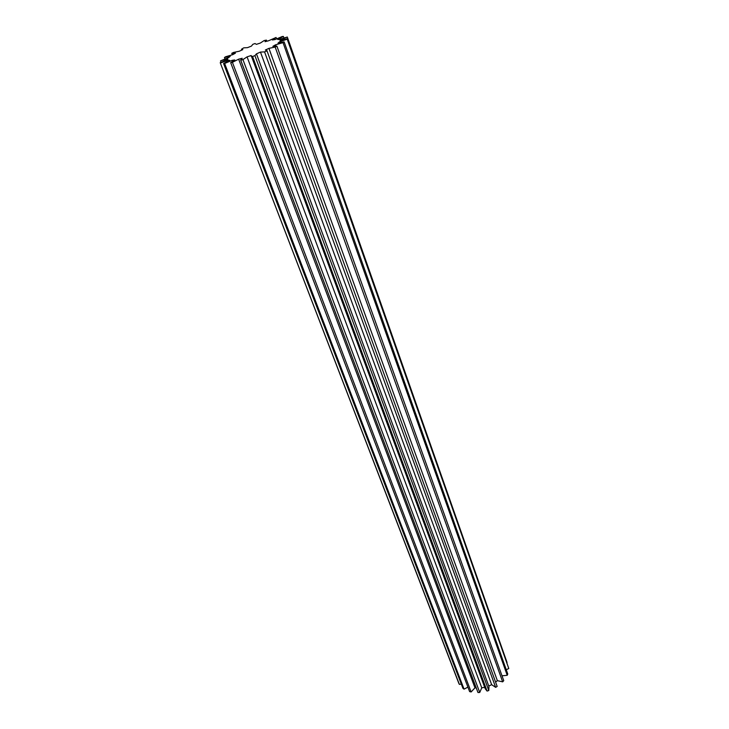 <?xml version="1.0" encoding="UTF-8"?>
<svg xmlns="http://www.w3.org/2000/svg" width="729" height="729" viewBox="0 0 729 729"><rect width="100%" height="100%" fill="white"/><g stroke="black" fill="none" stroke-linecap="round" stroke-linejoin="round"><path stroke-width="1.09" d="M279.59 42.71L279.325 41.972L277.986 43.148L284.137 41.881L507.758 673.997L507.22 675.309L283.025 42.637L284.137 41.881M241.764 50.082L241.463 49.262L242.803 49.618L239.312 51.221L233.508 52.442L231.776 53.308L232.323 54.757M276.564 38.828L276.081 37.471L268.509 40.788L265.019 41.681L266.395 40.104L264.162 40.551L260.335 43.057L256.389 44.351L255.032 43.53L252.826 44.323L251.423 46.118L247.486 47.649L243.705 47.859L241.463 49.262M507.065 662.543L287.308 37.015L279.061 39.557L277.603 39.402L283.408 36.45L282.241 36.523L275.015 39.566L272.373 39.967L276.081 37.471M508.787 668.529L287.554 38.628L287.208 39.147L508.787 668.529L506.245 669.723M502.017 675.81L507.22 675.309M502.664 681.861L503.748 680.658L276.92 46.164L275.161 47.066L502.664 681.861L497.351 680.649L268.937 48.36L275.161 47.066M495.784 681.998L497.351 680.649M497.16 686.417L266.869 50.438L497.16 686.417L495.656 687.356L264.554 51.887L266.75 50.957M488.758 686.016L491.656 684.677L495.656 687.356M488.794 690.527L488.959 686.572L256.471 53.837L254.913 55.641L488.794 690.527L487.072 691.074L252.571 56.47L254.913 55.641M232.496 61.227L232.15 60.316L234.747 59.96L230.674 62.667L469.613 691.593L471.125 691.967L474.971 687.83L238.638 59.167L242.21 58.274L240.661 60.079L477.777 692.031L478.005 692.55L479.737 692.459L481.76 687.848L247.067 56.862L251.168 55.532L485.186 688.668L487.072 691.074M481.76 687.848L484.685 687.31M474.971 687.83L476.256 687.976M228.642 60.853L228.377 60.17L229.69 60.389L223.548 63.505L462.951 688.367L464.054 689.151L467.918 687.119M231.776 53.308L235.44 53.162L232.797 54.648L225.616 56.762L224.441 57.518L230.191 56.343L228.724 57.536L220.513 60.871L227.721 58.776L227.621 59.541L220.213 62.676L458.796 683.301L459.37 684.385L461.311 684.094M283.863 37.744L283.408 36.45M478.005 692.55L240.761 60.225L242.948 59.596L479.737 692.459M230.674 62.667L232.414 62.32L471.125 691.967M220.213 62.676L459.37 684.385M220.513 60.871L221.051 62.266M224.441 57.518L224.933 58.785M223.548 63.505L224.641 63.478L464.054 689.151M228.377 60.17L220.541 62.958M232.15 60.316L224.641 63.478M238.638 59.167L232.414 62.32M247.067 56.862L242.948 59.596M251.049 56.051L252.571 56.47M491.656 684.677L260.472 52.078L256.471 53.837M260.472 52.078L264.554 51.887M268.937 48.36L265.347 50.019L266.869 50.438M275.899 45.991L275.489 44.843L272.865 46.355L276.92 46.164M275.489 44.843L283.025 42.637M279.325 41.972L287.208 39.147M280.291 40.733L280.118 40.259L280.118 40.797L287.554 38.628M280.118 40.259L287.308 37.015M266.787 41.207L266.395 40.104"/></g></svg>
